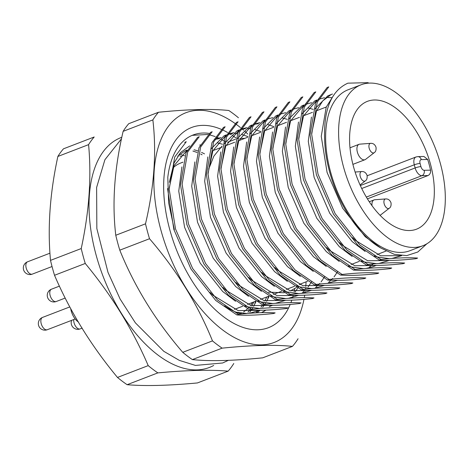 <?xml version="1.0" encoding="UTF-8"?>
<svg xmlns="http://www.w3.org/2000/svg" width="468" height="468" viewBox="0 0 468 468"><rect width="100%" height="100%" fill="white"/><g stroke="black" fill="none" stroke-linecap="round" stroke-linejoin="round"><path stroke-width="0.7" d="M380.981 259.483L359.839 245.01L335.129 213.642L318.006 174.108L311.676 134.304L317.222 102.182L328.764 86.89L327.144 87.516L315.602 102.808L310.056 134.93L316.386 174.734L333.508 214.268L358.225 245.63L379.361 260.103C388.604 260.799 400.824 260.331 416.029 258.699L417.643 258.073C408.4 257.377 396.18 257.845 380.981 259.483L379.361 260.103M368.029 264.467L346.887 249.994L322.171 218.626L305.048 179.092L298.724 139.288L304.264 107.166L315.806 91.874L314.186 92.5L302.644 107.792L297.104 139.914L303.428 179.718L320.557 219.252L345.267 250.614L366.409 265.087C375.652 265.783 387.873 265.315 403.071 263.683L404.691 263.057C395.448 262.361 383.228 262.829 368.029 264.467L366.409 265.087M355.072 269.451L333.936 254.978L309.219 223.61L292.096 184.076L285.767 144.273L291.312 112.15L302.855 96.858L301.234 97.484L289.692 112.776L284.152 144.899L290.476 184.702L307.599 224.236L332.315 255.598L353.451 270.071C362.694 270.767 374.915 270.299 390.119 268.667L391.734 268.041C382.496 267.345 370.276 267.813 355.072 269.451L353.451 270.071M342.12 274.435L320.978 259.962L296.267 228.595L279.139 189.06L272.815 149.257L278.355 117.135L289.897 101.843L288.282 102.469L276.74 117.76L271.194 149.883L277.524 189.686L294.647 229.221L319.357 260.582L340.499 275.055C349.742 275.751 361.963 275.283 377.161 273.651L378.782 273.025C369.539 272.329 357.318 272.797 342.12 274.435L340.499 275.055M329.162 279.419L308.026 264.946L283.31 233.579L266.187 194.044L259.863 154.241L265.403 122.119L276.945 106.827L275.324 107.453L263.782 122.745L258.242 154.867L264.566 194.67L281.689 234.205L306.405 265.567L327.547 280.039C336.79 280.736 349.011 280.268 364.209 278.635L365.83 278.01C356.587 277.313 344.366 277.781 329.162 279.419L327.547 280.039M316.21 284.404L295.068 269.931L270.358 238.563L253.235 199.029L246.905 159.225L252.451 127.103L263.993 111.811L262.373 112.437L250.83 127.729L245.285 159.851L251.614 199.655L268.737 239.189L293.454 270.551L314.59 285.024C323.833 285.72 336.053 285.252 351.252 283.62L352.872 282.994C343.629 282.298 331.408 282.766 316.21 284.404L314.59 285.024M303.258 289.388L282.116 274.915L257.4 243.547L240.277 204.013L233.953 164.209L239.493 132.087L251.035 116.795L249.415 117.421L237.873 132.713L232.333 164.835L238.657 204.639L255.785 244.173L280.496 275.535L301.638 290.008C310.881 290.704 323.101 290.236 338.3 288.604L339.92 287.978C330.677 287.282 318.456 287.75 303.258 289.388L301.638 290.008M290.3 294.372L269.164 279.899L244.448 248.531L227.325 208.997L220.995 169.194L226.541 137.071L238.083 121.779L236.463 122.405L224.921 137.697L219.381 169.82L225.705 209.623L242.828 249.157L267.544 280.519L288.68 294.992C297.923 295.688 310.144 295.22 325.348 293.588L326.962 292.962C317.725 292.266 305.505 292.734 290.3 294.372L288.68 294.992M277.349 299.356L256.207 284.877L231.496 253.516L214.367 213.981L208.044 174.178L213.583 142.056L225.126 126.764L223.511 127.39L211.969 142.681L206.423 174.804L212.753 214.607L229.876 254.142L254.586 285.503L275.728 299.976C284.971 300.672 297.192 300.204 312.39 298.572L314.01 297.946C304.767 297.25 292.547 297.718 277.349 299.356L275.728 299.976M264.391 304.34L243.255 289.862L218.538 258.5L201.415 218.965L195.092 179.162L200.632 147.04L212.174 131.748L210.553 132.374L199.011 147.666L193.471 179.788L199.795 219.591L216.918 259.126L241.634 290.488L262.776 304.96C272.019 305.657 284.24 305.189 299.438 303.556L301.059 302.931C291.816 302.234 279.595 302.702 264.391 304.34L262.776 304.96M251.439 309.325L230.297 294.846L205.587 263.484L188.464 223.95L182.134 184.146L187.68 152.024L199.222 136.732L197.601 137.358L186.059 152.65L180.513 184.772L186.843 224.576L203.966 264.11L228.682 295.472L249.818 309.945C259.061 310.641 271.282 310.173 286.48 308.541L288.101 307.915C278.858 307.219 266.637 307.687 251.439 309.325L249.818 309.945M238.487 314.309L236.866 314.929C246.109 315.625 258.33 315.157 273.528 313.525L275.149 312.899C265.906 312.203 253.685 312.671 238.487 314.309L217.345 299.83L192.629 268.468L175.506 228.934L169.182 189.13L174.722 157.008L186.264 141.716L184.644 142.342M236.866 314.929L215.725 300.456L191.014 269.094L173.885 229.56L167.556 188.586M57.862 156.458L88.581 144.635A138.587 74.921 -111 0 1 94.203 136.989L63.484 148.812A138.587 74.921 69 0 0 57.862 156.458C49.912 193.208 47.461 227.852 50.503 260.378L81.227 248.555A138.587 74.921 -111 0 0 85.246 263.461C111.729 295.402 132.719 329.454 148.21 365.619L117.491 377.442A138.587 74.921 69 0 0 127.132 384.702L157.851 372.885A138.587 74.921 -111 0 1 148.21 365.619M50.503 260.378A138.587 74.921 69 0 0 54.528 275.283L85.246 263.461M54.528 275.283C70.019 311.448 91.003 345.501 117.491 377.442M127.132 384.702C145.051 386.223 168.492 385.638 197.449 382.941L228.168 371.124C210.173 369.603 186.738 370.188 157.851 372.885M233.789 363.478A138.587 74.921 -111 0 1 228.168 371.124M88.581 144.635C91.629 177.161 89.172 211.799 81.227 248.555M121.592 137.364A123.137 66.567 69 0 0 95.887 254.229A123.137 66.567 69 0 0 213.677 365.479M426.816 243.822L417.766 252.024L406.721 255.616L394.255 254.317L380.964 248.11L365.227 236.72L342.711 208.283L327.079 172.429L321.253 136.328L326.196 107.201L332.496 97.092M380.964 248.11A87.855 47.496 -111 0 1 324.628 139.324C323.599 109.383 331.356 90.663 347.899 83.164L368.164 82.655M401.643 255.674L380.648 255.774L355.516 240.458L352.55 237.609M311.67 133.491L316.485 110.939L322.715 100.907L331.04 94.624L332.461 94.027M401.649 255.674L391.944 258.465M389.452 258.669L377.407 257.02L374.23 255.937M365.122 251.456L352.275 241.704L329.753 213.268L314.122 177.413L308.295 141.313L311.442 117.064M314.8 108.939L327.799 95.876L329.22 95.273M378.992 263.449L389.084 260.506L367.696 260.758L342.564 245.443L339.592 242.594M298.719 138.475L303.533 115.924L316.795 100.257M318.544 99.38L324.576 97.683M326.36 97.484L331.999 97.654M376.5 263.654L364.455 262.004L361.273 260.922M352.17 256.441L339.318 246.689L316.801 218.252L301.17 182.397L295.343 146.297L298.485 122.049M301.842 113.923L314.847 100.86L316.263 100.257M372.885 266.737L376.132 265.491L354.744 265.742L329.607 250.427L326.641 247.578M285.767 143.46L290.575 120.908L303.609 105.37M305.586 104.364L311.624 102.667M372.897 266.737L366.04 268.433M363.548 268.638L351.497 266.988L348.321 265.906M339.212 261.425L326.366 251.673L303.843 223.236L288.218 187.381L282.385 151.281L285.533 127.033M288.891 118.907L301.889 105.844L303.966 104.99M373.552 263.636L369.346 267.181M272.809 148.444L277.623 125.892L290.885 110.226M292.635 109.348L298.666 107.652M308.079 107.944L313.238 109.366M326.26 266.409L313.414 256.657L290.891 228.22L275.26 192.366L269.433 156.265L272.575 132.017M275.939 123.891L288.937 110.828L291.014 109.974M259.857 153.428L264.666 130.876L277.916 115.222M279.677 114.332L285.714 112.636M313.308 271.393L300.456 261.641L277.939 233.204L262.308 197.35L256.482 161.249L259.623 137.001M262.981 128.875L275.98 115.812L278.062 114.958M246.899 158.412L251.714 135.86L264.976 120.194M267.69 118.948L272.756 117.62M282.169 117.913L287.329 119.334M337.27 280.443L327.173 283.386M300.351 276.377L287.504 266.625L264.982 238.189L249.35 202.334L243.524 166.234L246.671 141.985M250.029 133.86L263.028 120.797L265.104 119.943M314.221 288.37L324.312 285.427L302.925 285.679L277.793 270.364L274.821 267.515M233.947 163.396L238.762 140.845L251.79 125.307M253.773 124.301L259.804 122.604M337.609 271.68L334.053 276.921M332.771 278.437L328.682 282.303M311.729 288.575L299.684 286.925L296.501 285.843M287.399 281.362L274.546 271.61L252.03 243.173L236.399 207.318L230.572 171.218L233.713 146.97M237.077 138.844A107.242 57.973 69 0 0 237.077 138.838L250.076 125.781L252.153 124.927M253.691 124.453L258.348 123.651M268.012 124.611L273.745 126.594M301.269 293.354L311.36 290.412L289.973 290.663L264.835 275.348L261.869 272.499M220.995 168.381L225.804 145.829L239.066 130.162M240.815 129.285L246.852 127.588M324.657 276.664L321.095 281.906M319.814 283.421L315.73 287.288M298.777 293.559L286.726 291.909L283.549 290.827M274.441 286.346L261.594 276.594L239.072 248.157L223.447 212.302L217.614 176.202L220.761 151.948M224.119 143.828L237.118 130.765L239.195 129.911M240.739 129.437L245.39 128.636M247.227 128.565L250.409 128.735M255.06 129.595L260.793 131.578M288.311 298.338L298.403 295.396L277.015 295.647L251.883 280.332L248.917 277.483M208.038 173.365L212.852 150.813L226.085 135.164M227.863 134.269L233.895 132.573M311.7 281.648L308.143 286.89M305.113 290.219L302.773 292.272M285.819 298.543L273.774 296.893L270.592 295.811M261.489 291.33L248.643 281.578L226.12 253.141L210.489 217.287L204.662 181.186L207.804 156.932M211.167 148.812L224.166 135.749L226.243 134.895M227.787 134.421L232.438 133.62M234.269 133.55L237.451 133.719M242.102 134.579L247.841 136.562M275.359 303.322L285.451 300.38L264.063 300.631L238.932 285.316L235.96 282.467M215.877 138.885L220.943 137.557M298.748 286.632L295.185 291.874M272.867 303.527L260.822 301.878L257.64 300.795M248.537 296.314L235.685 286.562L213.168 258.125L197.537 222.271L191.71 186.17L194.852 161.916M214.83 139.405L219.486 138.604M269.252 306.61L272.499 305.364L251.105 305.616L225.974 290.3L223.008 287.451M217.398 142.834L222.557 144.255M259.91 308.506L247.864 306.862L244.688 305.779M235.579 301.298L222.733 291.546L200.21 263.11L184.579 227.255L178.753 191.155L181.9 166.9M249.45 313.291L259.541 310.348L238.154 310.6L213.022 295.285L210.05 292.436M169.176 188.317L173.991 165.766L187.095 150.181M246.958 313.49L236.065 312.174M177.729 156.166L185.305 150.702L186.726 150.099M240.417 313.665A84.141 45.49 69 0 0 241.307 313.232A84.141 45.49 69 0 1 240.417 313.665M243.658 311.858A84.141 45.49 69 0 0 247.455 308.821A84.141 45.49 69 0 1 243.658 311.858M248.414 307.862A84.141 45.49 69 0 0 249.034 307.195A84.141 45.49 69 0 1 248.414 307.862M250.509 305.428A84.141 45.49 69 0 0 252.626 302.404A84.141 45.49 69 0 1 250.509 305.428M242.74 306.207L236.644 308.552A77.957 42.143 -111 0 1 234.386 309.29A77.957 42.143 69 0 0 236.644 308.552A77.957 42.143 69 0 0 238.428 307.78M173.219 167.661A77.957 42.143 -111 0 1 180.66 163.039A77.957 42.143 69 0 0 173.219 167.661M409.564 230.531A68.468 37.013 -111 0 1 355.23 172.429A68.468 37.013 -111 0 1 367.368 101.363A68.468 37.013 -111 0 1 426.5 151.977A68.468 37.013 -111 0 1 416.543 229.174A68.468 37.013 -111 0 1 409.564 230.531M430.554 170.147A68.468 37.013 69 0 0 427.67 159.453L421.294 159.617A3.96 2.141 69 0 0 420.077 163.443L420.925 166.59A3.96 2.141 69 0 0 424.178 170.311L430.554 170.147C430.835 172.68 429.993 174.482 428.009 175.541L367.427 198.853M423.932 156.487L427.67 159.453M422.914 245.723L409.956 250.708A86.206 46.601 -111 0 1 401.175 252.422A86.206 46.601 -111 0 1 332.766 179.267A86.206 46.601 -111 0 1 348.046 89.797L361.003 84.813A86.206 46.601 -111 0 1 435.451 148.531A86.206 46.601 -111 0 1 422.914 245.723A86.206 46.601 -111 0 1 414.127 247.437A86.206 46.601 -111 0 1 345.717 174.283A86.206 46.601 -111 0 1 361.003 84.813M221.159 129.308A107.242 57.973 69 0 0 169.615 229.086A107.242 57.973 69 0 0 229.724 320.995A107.242 57.973 69 0 0 290.189 304.434M290.915 302.62A107.242 57.973 69 0 0 291.804 300.152M292.477 298.052A107.242 57.973 69 0 0 292.652 297.478M292.816 296.911A107.242 57.973 69 0 0 293.073 295.998M294.132 291.687A107.242 57.973 69 0 0 294.735 288.674M235.913 137.961A107.242 57.973 69 0 0 232.35 135.445M231.169 134.673A107.242 57.973 69 0 0 229.987 133.93M229.519 133.643A107.242 57.973 69 0 0 228.513 133.041M227.565 132.497A107.242 57.973 69 0 0 221.82 129.595M235.071 123.488A123.072 66.532 69 0 0 160.694 229.308A123.072 66.532 69 0 0 236.995 338.867A123.072 66.532 69 0 0 303.966 299.38M304.299 297.63A123.072 66.532 69 0 0 304.715 295.168M305.025 293.097A123.072 66.532 69 0 0 305.089 292.635M305.171 292.02A123.072 66.532 69 0 0 305.218 291.634M305.51 289.154A123.072 66.532 69 0 0 305.598 288.247M305.768 286.428A123.072 66.532 69 0 0 306.072 281.841M247.753 134.047A123.072 66.532 69 0 0 244.659 131.18M243.553 130.203A123.072 66.532 69 0 0 242.243 129.074M241.968 128.846A123.072 66.532 69 0 0 241.33 128.314M240.464 127.6A123.072 66.532 69 0 0 235.574 123.85M298.063 338.75A138.587 74.921 -111 0 1 292.447 346.39L262.718 357.833C232.976 360.828 209.541 361.413 192.395 359.594L222.124 348.151A138.587 74.921 -111 0 1 212.484 340.891C197.742 304.399 176.758 270.352 149.526 238.733A138.587 74.921 -111 0 1 147.391 231.28A138.587 74.921 -111 0 1 145.501 223.827C154.218 186.75 156.669 152.112 152.861 119.907A138.587 74.921 -111 0 1 158.476 112.261C188.136 109.266 211.577 108.681 228.799 110.501A138.587 74.921 -111 0 1 238.44 117.76M145.501 223.827L115.772 235.264C111.963 203.059 114.414 168.421 123.131 131.344A138.587 74.921 69 0 1 128.747 123.698L158.476 112.261M123.131 131.344L152.861 119.907M115.772 235.264A138.587 74.921 69 0 0 117.655 242.722A138.587 74.921 69 0 0 119.79 250.169L149.526 238.733M212.484 340.891L182.754 352.328C155.522 320.715 134.538 286.662 119.79 250.169M182.754 352.328A138.587 74.921 69 0 0 192.395 359.594M222.124 348.151C251.866 345.156 275.301 344.571 292.447 346.39M224.546 305.891A90.745 49.058 69 0 0 241.605 313.987M261.472 312.647A90.745 49.058 69 0 0 265.461 310.413L261.442 312.647M184.573 155.762L181.128 154.756M179.572 154.417L179.063 154.323M249.725 312.261L251.363 310.056M251.889 309.272L252.691 308.008M253.685 306.306L256.06 301.439M204.516 153.861L201.544 152.381M197.748 150.854L194.08 149.772M257.195 312.811L260.027 310.261M262.677 307.277L264.315 305.072M264.841 304.294L265.649 303.024M266.643 301.322L269.012 296.455M189.669 145.893L180.461 152.644L174.014 163.016L169.322 182.385M181.192 156.388L179.964 156.019M248.017 312.255L249.672 309.88M250.339 308.816L251.006 307.681M251.989 305.867L253.808 301.948M202.082 154.797L200.684 154.066M197.186 152.492L192.915 151.035M255.803 312.881L257.757 311.039M257.85 310.939L258.488 310.261M260.974 307.271L262.63 304.896M263.297 303.831L263.964 302.697M264.941 300.883L266.76 296.964M209.231 133.403A99.666 53.878 69 0 0 193.05 135.006A99.666 53.878 69 0 0 167.801 177.343L168.632 202.784L174.324 229.618M254.557 304.668L255.51 301.293M267.509 299.684L268.462 296.308M225.301 141.763L224.856 141.476M223.698 140.769L220.715 139.09M218.585 138.025L216.169 136.954M215.169 136.557L208.816 134.632M208.014 134.462L192.208 135.346M374.236 152.662L365.613 159.354A8.248 4.458 -111 0 1 364.987 159.711A8.248 4.458 -111 0 1 357.376 152.123A8.248 4.458 -111 0 1 359.061 144.308A8.248 4.458 -111 0 1 359.769 144.156L370.65 143.337C373.166 143.19 374.956 144.489 376.015 147.227C376.313 149.959 375.722 151.767 374.236 152.662A5.06 2.738 -111 0 1 369.48 149.14A5.06 2.738 -111 0 1 370.65 143.337M371.984 205.639A8.248 4.458 -111 0 1 374.061 199.912A8.248 4.458 -111 0 1 374.769 199.754L385.65 198.935C388.171 198.789 389.961 200.088 391.02 202.825C391.318 205.557 390.721 207.371 389.241 208.266A5.06 2.738 -111 0 1 384.48 204.738A5.06 2.738 -111 0 1 385.65 198.935M389.241 208.266L380.619 214.952A8.248 4.458 -111 0 1 380.057 215.28M70.703 308.669A13.198 7.137 69 0 0 78.507 322.072M182.497 162.419A77.957 42.143 69 0 0 180.66 163.039L182.894 162.18M421.294 159.617A4.288 3.545 -91.4 0 0 417.813 156.622L415.976 156.985A8.248 4.458 69 0 0 414.291 164.8L360.348 185.556M420.077 163.443A4.288 0.684 164.9 0 0 414.291 164.8L415.145 167.948L361.735 188.493M420.925 166.59A4.288 0.684 164.9 0 0 415.145 167.948A8.248 4.458 69 0 0 421.914 175.693L366.35 197.069M424.178 170.311A4.288 3.545 88.6 0 1 421.914 175.693L428.009 175.541M360.067 184.942L365.309 180.876A5.06 2.738 -111 0 1 360.547 177.354A5.06 2.738 -111 0 1 361.723 171.551L355.107 172.043M56.218 301.515A6.599 3.568 -111 0 1 50.521 296.636A6.599 3.568 -111 0 1 51.48 289.195A6.599 6.599 0 0 0 47.689 297.724A6.599 6.599 0 0 0 56.218 301.515L65.023 298.128M71.627 320.364A6.599 6.599 0 0 0 80.151 328.905A6.599 3.568 -111 0 1 75.699 326.412A6.599 3.568 -111 0 1 73.722 319.556M47.291 329.724A6.599 3.568 -111 0 1 41.593 324.845A6.599 3.568 -111 0 1 42.553 317.409A6.599 6.599 0 0 0 38.762 325.933A6.599 6.599 0 0 0 47.291 329.724L75.202 318.983M32.286 274.125A6.599 3.568 -111 0 1 26.588 269.246A6.599 3.568 -111 0 1 27.548 261.805A6.599 6.599 0 0 0 23.757 270.334A6.599 6.599 0 0 0 32.286 274.125L52.042 266.526M332.467 94.021L329.226 95.273M316.924 100.006L316.269 100.257M267.696 118.942L266.725 119.317M200.333 144.864L199.684 145.115M247.513 304.37L255.698 301.222M260.465 299.385L268.65 296.238M273.423 294.401L281.607 291.254M286.375 289.417L294.559 286.27M299.333 284.433L307.511 281.286M351.146 264.496L359.33 261.349M377.056 254.528L386.088 251.053M212.934 150.62L221.756 147.227M225.886 145.636L234.708 142.243M238.844 140.652L247.666 137.259M251.796 135.667L260.618 132.274M264.748 130.683L273.575 127.29M277.705 125.699L286.527 122.306M290.657 120.715L299.479 117.322M303.615 115.731L312.437 112.338M316.567 110.746L326.278 107.008M415.976 156.985L367.164 175.769M417.813 156.622L423.967 156.47M300.784 283.877L299.953 284.673M296.577 287.446L290.564 290.839M287.212 292.055L286.2 292.336M284.257 292.781L268.468 292.161M208.664 169.159L213.858 156.148L222.043 146.092M227.53 142.266L235.539 139.177M239.868 138.469L244.799 138.358M365.309 180.876C366.795 179.981 367.386 178.168 367.087 175.441C366.029 172.698 364.239 171.405 361.723 171.551M59.214 286.223L51.48 289.195M121.153 139.218L104.908 159.717L96.619 187.452L96.847 228.589L107.991 272.364L120.118 299.04L135.375 322.85L163.794 351.316L179.367 360.401L195.454 365.414L222.645 362.992L228.513 360.266M352.895 164.362L364.987 159.711M349.982 147.8L359.061 144.308M369.281 201.749L374.061 199.912M82.192 328.115L80.151 328.905M69.738 306.944L42.553 317.409M49.783 253.252L27.548 261.805"/></g></svg>
